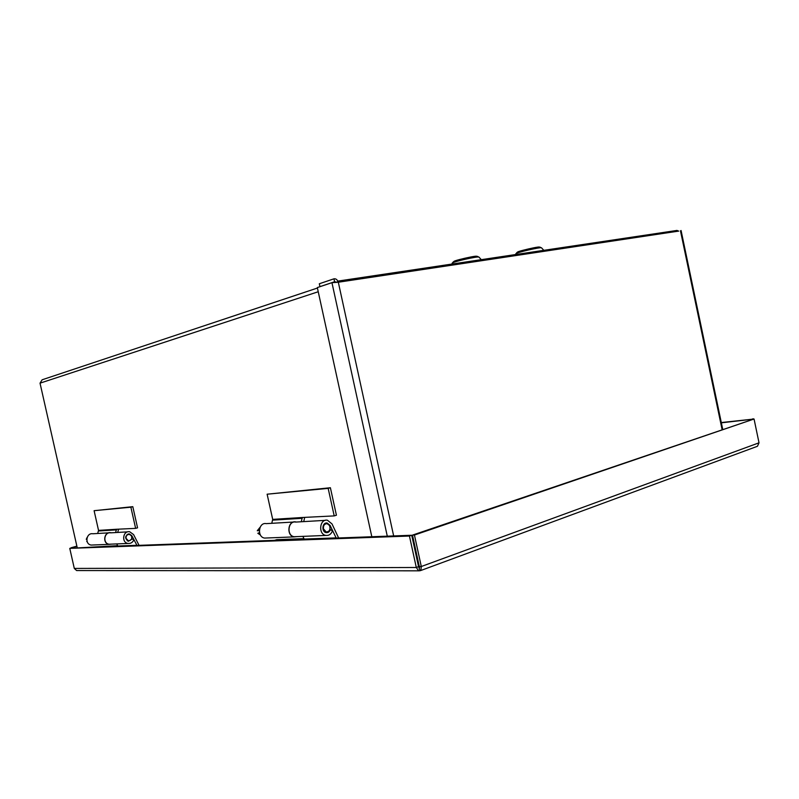<?xml version="1.0" encoding="UTF-8"?>
<svg xmlns="http://www.w3.org/2000/svg" width="799" height="799" viewBox="0 0 799 799"><rect width="100%" height="100%" fill="white"/><g stroke="black" fill="none" stroke-linecap="round" stroke-linejoin="round"><path stroke-width="1.2" d="M336.589 282.267L338.546 280.998L676.993 230.432L678.561 231.111M77.213 547.645L40.03 383.16L42.137 379.785L317.423 288.039M371.815 536.738L317.323 287.57L331.945 282.676L338.317 282.227C337.308 279.65 335.86 278.511 333.952 278.821L319.32 283.755L319.95 286.641L334.601 281.747L333.952 278.821M416.579 557.532L417.308 557.273M417.218 560.489L417.947 560.229M678.75 231.091L338.317 282.227L393.657 535.929M334.621 282.407L331.945 282.676L387.285 536.169M336.159 282.287L334.891 281.707M751.929 419.295L721.357 422.821M753.277 419.105L721.297 422.541M751.909 419.215L753.207 418.776M418.976 567.739L420.034 570.726L420.883 570.466L421.293 566.511L414.441 535.04L754.056 419.016L759.02 442.816L757.452 446.271L756.493 446.631M336.259 538.057L411.725 535.26L418.566 566.661L419.545 567.699L412.474 535.11L754.056 419.016M419.315 566.511L421.293 566.511L759.02 442.816M412.474 535.11L414.441 535.04M77.623 570.566L76.624 570.556L74.297 568.429L69.763 548.364L409.448 536.039L416.299 567.49L418.656 570.826L420.034 570.726M69.763 548.364L117.673 545.677M137.009 545.427L304.289 539.235L274.616 540.334L276.754 539.665L304.01 538.636M418.566 566.661L416.299 567.49L74.297 568.429M411.725 535.26L409.448 536.039M76.914 546.316L71.001 548.014M76.874 546.136L70.951 547.794M87.171 537.357L86.262 539.295L86.781 539.265M131.376 535.769L129.348 534.391C126.981 534.491 125.882 535.829 126.052 538.416L128.459 540.803C131.376 540.454 132.344 538.776 131.376 535.769M87.281 541.962L86.711 541.293M116.724 543.909L117.952 546.286M137.048 545.577L131.855 535.7L129.408 533.922C124.784 535.73 124.444 538.176 128.389 541.273L132.035 539.005L133.882 539.804C132.684 542.461 130.746 543.68 128.06 543.45C121.208 542.661 122.916 530.476 129.678 531.744L133.583 534.581L139.056 545.357M127.73 531.854L110.741 532.843C104.11 531.625 102.412 543.45 109.123 544.219L111.031 544.139M137.558 527.829L135.63 528.369L130.866 507.185L132.804 506.676L137.558 527.829M115.595 532.563L116.514 529.258L135.63 528.369M132.804 506.676L94.102 510.691L98.537 530.396L97.678 533.482M94.102 510.691L130.866 507.185M108.794 532.833L92.874 533.762C86.212 532.543 84.494 544.309 91.236 545.068L93.143 544.998M111.271 532.813L110.751 532.713C103.97 531.465 102.232 543.56 109.103 544.349L111.56 544.119M117.703 532.444L118.532 529.447M259.645 533.203L257.827 533.293L259.495 532.603M260.104 527.25L257.268 530.736L259.315 530.626M329.518 525.472L327.141 523.665C324.414 523.774 323.176 525.512 323.435 528.868L326.282 531.994C329.637 531.555 330.716 529.377 329.518 525.472M260.404 534.98L257.827 533.293M302.881 536.359L304.349 539.425M336.309 538.246L330.067 525.382L327.2 523.055C322.267 521.977 321.228 531.944 326.222 532.603C328.149 532.793 329.528 531.824 330.357 529.677L332.514 530.726C331.205 534.171 328.998 535.739 325.882 535.43C317.962 534.361 319.61 518.521 327.45 520.229L332.024 523.944L338.616 537.967M329.797 529.707L330.357 529.677M325.203 520.359L295.7 522.077C288.01 520.439 286.332 535.69 294.112 536.718L296.309 536.628M336.419 515.225L334.212 515.904L328.169 488.379L330.387 487.74L336.419 515.225M301.293 521.747L302.272 517.502L334.212 515.904M330.387 487.74L267.126 494.201L272.699 519.38L271.77 523.305M267.126 494.201L328.169 488.379M293.463 522.037L266.237 523.635C258.516 522.027 256.779 537.068 264.589 538.077L266.796 537.987M296.319 522.037L295.72 521.907C287.85 520.239 286.132 535.839 294.092 536.888L296.928 536.608M303.72 521.607L304.609 517.762M416.698 557.492L417.348 557.482M418.616 563.315L417.837 563.325M334.182 282.447L335.73 281.937M515.645 254.541L515.854 253.882C514.386 252.933 541.992 246.541 541.602 247.92L543.819 250.327M520.159 252.114C506.606 253.573 549.822 243.595 536.958 248.239M451.944 264.06L452.184 263.31C450.616 262.242 479.44 255.66 479.04 257.188L481.308 259.665M456.249 261.553C443.605 262.621 486.511 252.874 474.616 257.388M318.232 291.745L40.03 383.16M416.189 552.129L415.46 552.389M415.081 550.661L415.81 550.411M722.076 429.472L680.468 230.831M117.853 546.007L136.949 545.298M131.356 535.73L131.855 535.7M116.514 529.258L98.537 530.396M116.484 529.867L98.507 530.985M304.219 539.065L336.189 537.877M329.488 525.412L330.067 525.382M302.272 517.502L272.699 519.38M302.252 518.291L272.679 520.139M515.914 253.712C518.161 251.745 514.965 252.874 520.069 252.134M541.532 247.84C538.556 246.911 541.952 246.661 537.048 248.219M452.254 263.111C454.281 261.183 451.805 262.152 456.149 261.583M478.951 257.098C476.114 256.099 478.991 255.97 474.716 257.368M722.705 429.263L681.078 230.512M757.452 446.281L420.883 570.476M418.666 570.826L76.624 570.556M128.289 534.451L127.071 534.511M128.459 540.803L127.251 540.853M128.19 533.992L129.408 533.922M109.123 544.219L128.06 543.45M109.103 544.349L91.236 545.068M325.912 523.735L324.514 523.804M326.282 531.994L324.893 532.054M325.792 523.135L327.2 523.055M294.112 536.718L325.882 535.43M294.092 536.888L264.589 538.077"/></g></svg>
